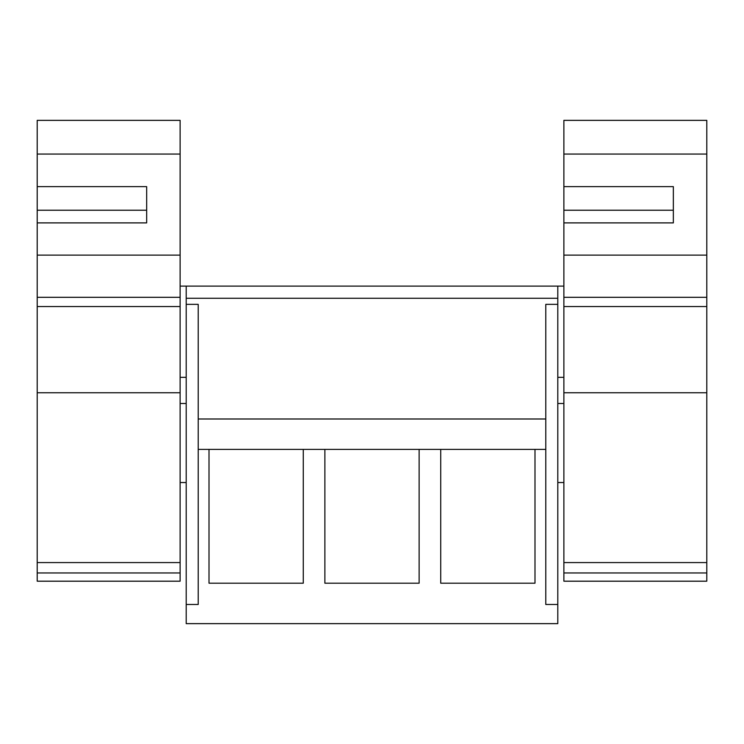 <?xml version="1.0" encoding="UTF-8"?>
<svg xmlns="http://www.w3.org/2000/svg" width="744" height="744" viewBox="0 0 744 744"><rect width="100%" height="100%" fill="white"/><g stroke="black" fill="none" stroke-linecap="round" stroke-linejoin="round"><path stroke-width="1.12" d="M186.205 623.639L186.205 604.481L198.211 604.481L198.211 449.395L209.008 449.395L209.008 583.203L303.273 583.203L303.273 449.395L324.868 449.395L324.868 583.203L419.132 583.203L419.132 449.395L440.727 449.395L440.727 583.203L534.992 583.203L534.992 449.395L545.789 449.395L545.789 604.481L557.795 604.481L557.795 623.639L186.205 623.639M545.789 449.395L545.789 304.352L557.795 304.352L557.795 286.105L186.205 286.105L186.205 604.481M186.205 304.352L198.211 304.352L198.211 449.395M186.205 298.27L557.795 298.27M545.789 418.993L198.211 418.993L545.789 418.993M303.273 449.395L209.008 449.395L303.273 449.395M557.795 304.352L557.795 604.481M534.992 449.395L440.727 449.395L534.992 449.395M419.132 449.395L324.868 449.395L419.132 449.395M37.2 120.361L37.2 154.064L180.122 154.064L180.122 120.361L37.2 120.361M146.67 210.236L146.67 222.893L146.67 210.236L37.2 210.236L37.2 186.642L146.67 186.642L146.67 222.893L37.2 222.893L37.2 210.236L37.2 297.312L180.122 297.312L180.122 154.064M37.2 392.748L180.122 392.748L180.122 572.964L37.2 572.964L37.2 297.312M37.2 306.547L180.122 306.547L180.122 297.312M180.122 392.748L180.122 306.547M37.2 572.964L37.2 581.185L180.122 581.185L180.122 572.964M37.2 186.642L37.2 154.064M563.878 120.361L563.878 154.064L706.8 154.064L706.8 120.361L563.878 120.361M673.348 210.236L673.348 222.893L673.348 210.236L563.878 210.236L563.878 186.642L673.348 186.642L673.348 222.893L563.878 222.893L563.878 210.236L563.878 297.312L706.8 297.312L706.8 154.064M563.878 392.748L706.8 392.748L706.8 572.964L563.878 572.964L563.878 297.312M563.878 306.547L706.8 306.547L706.8 297.312M706.8 392.748L706.8 306.547M563.878 572.964L563.878 581.185L706.8 581.185L706.8 572.964M563.878 186.642L563.878 154.064M37.2 255.118L180.122 255.118M37.2 562.585L180.122 562.585M563.878 255.118L706.8 255.118M563.878 562.585L706.8 562.585M186.205 286.105L180.122 286.105M186.205 377.329L180.122 377.329M186.205 403.481L180.122 403.481M186.205 482.54L180.122 482.54M563.878 286.105L557.795 286.105M563.878 377.329L557.795 377.329M563.878 403.481L557.795 403.481M563.878 482.54L557.795 482.54"/></g></svg>
